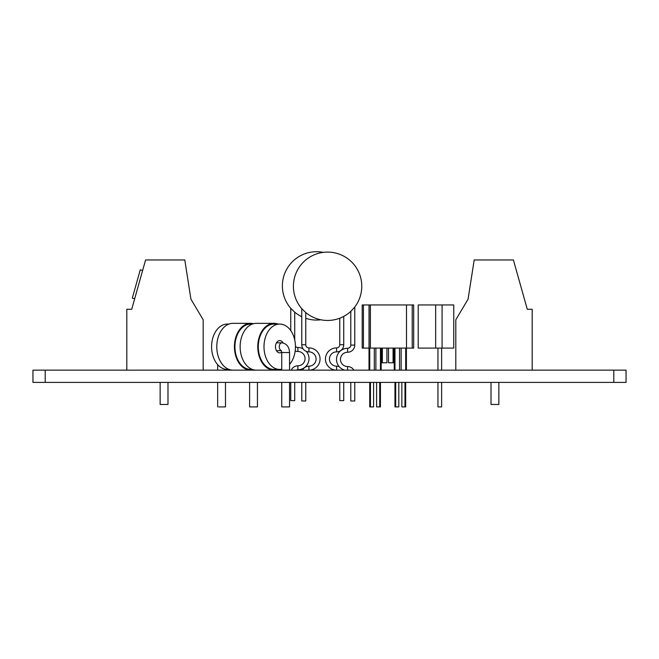<?xml version="1.0" encoding="UTF-8"?>
<svg xmlns="http://www.w3.org/2000/svg" width="659" height="659" viewBox="0 0 659 659"><rect width="100%" height="100%" fill="white"/><g stroke="black" fill="none" stroke-linecap="round" stroke-linejoin="round"><path stroke-width="0.99" d="M45.207 370.144L32.95 370.144L32.95 382.401L45.207 382.401L45.207 370.144L626.05 370.144L626.05 382.401L613.793 382.401L613.793 370.144M45.207 382.401L613.793 382.401M167.987 404.461L167.987 382.401L167.987 404.461L160.145 404.461L160.145 382.401M203.178 370.144L203.178 319.772L190.929 299.186L184.8 259.967L145.59 259.967L131.718 309.277L126.816 309.277L126.816 370.144M498.847 404.461L498.847 382.401L498.847 404.461L491.004 404.461L491.004 382.401L491.004 404.461M532.184 370.144L532.184 309.277L527.282 309.277L513.402 259.967L474.192 259.967L468.063 299.186L455.814 319.772L455.814 370.144M257.438 382.401L257.438 406.908L249.596 406.908L249.596 382.401M252.331 369.411L249.596 369.411L249.596 370.144M278.057 369.411A23.403 16.236 -90 0 1 274.02 370.144A23.403 16.236 -90 0 1 257.784 346.741A23.403 16.236 -90 0 1 274.02 323.338A23.403 16.236 -90 0 1 278.057 324.071M274.02 323.338L256.367 323.338A23.403 16.236 90 0 0 240.131 346.741A23.403 16.236 90 0 0 256.367 370.144M281.747 369.221A22.67 15.725 -90 0 1 279.721 369.411L274.02 369.411A22.67 15.725 -90 0 1 258.295 346.741A22.67 15.725 -90 0 1 274.02 324.071L279.721 324.071A22.67 15.725 -90 0 1 294.565 339.228A22.67 15.725 -90 0 1 289.556 364.435M252.331 324.071L250.667 324.071A22.67 15.725 90 0 0 234.942 346.741A22.67 15.725 90 0 0 250.667 369.411M281.739 352.137A6.129 4.251 -90 0 1 279.721 352.87A6.129 4.251 -90 0 1 275.47 346.741A6.129 4.251 -90 0 1 279.721 340.612A6.129 4.251 -90 0 1 283.082 342.977M253.517 323.701A23.403 16.236 90 0 0 250.667 323.338L233.022 323.338A23.403 16.236 90 0 0 216.778 346.741A23.403 16.236 90 0 0 233.022 370.144M276.459 342.82L281.961 342.82A3.921 2.718 -90 0 1 282.134 342.828A3.921 2.718 -90 0 1 282.505 342.894M276.459 350.662L281.286 350.662M228.986 369.411L227.322 369.411A22.67 15.725 90 0 1 211.588 346.741A22.67 15.725 90 0 1 227.322 324.071L228.986 324.071M282.876 352.499C281.352 352.499 281.368 352.507 282.925 352.524L288.461 352.557C289.902 352.549 289.878 352.54 288.362 352.524M289.556 382.401L289.556 406.908L281.747 406.908L281.747 382.401M225.485 382.401L225.485 406.908L218.755 406.908M279.721 369.411A22.67 15.725 -90 0 1 263.995 346.741A22.67 15.725 -90 0 1 279.721 324.071M250.667 323.338A23.403 16.236 90 0 0 234.439 345.967A23.403 16.236 90 0 0 249.596 370.094M276.871 342.194A6.129 4.251 -90 0 1 277.291 342.82M277.291 350.662A6.129 4.251 -90 0 1 276.871 351.288M281.129 350.473A3.921 2.718 -90 0 1 279.276 346.132A3.921 2.718 -90 0 1 281.961 342.82M323.239 252.372A34.177 34.177 0 0 0 290.866 308.428L294.598 312.078A34.177 34.177 0 0 0 301.773 316.707M305.751 318.313A34.177 34.177 0 0 0 320.925 319.788M295.174 350.95A7.15 7.15 0 0 0 297.901 351.486A7.15 7.15 0 0 1 305.051 358.636A7.15 7.15 0 0 1 297.901 365.794A7.15 7.15 0 0 0 291.319 370.144M306.328 351.379A11.129 11.129 0 0 1 297.901 369.765A3.18 3.18 0 0 0 296.393 370.144M343.734 316.394L343.734 344.715A7.15 7.15 0 0 1 336.584 351.865A7.15 7.15 0 0 0 329.434 359.015A7.15 7.15 0 0 0 336.584 366.173A7.15 7.15 0 0 1 339.179 366.659M339.764 318.206L339.764 344.715A3.18 3.18 0 0 1 336.584 347.894A11.129 11.129 0 0 0 325.455 359.015A11.129 11.129 0 0 0 336.584 370.144L336.584 366.173M295.446 346.354A3.18 3.18 0 0 0 297.901 347.515A11.129 11.129 0 0 1 303.041 348.768M342.474 369.271A7.15 7.15 0 0 1 342.993 370.144M294.721 382.401L294.721 400.614L290.751 400.614L290.751 382.401M339.764 382.401L339.764 400.614L343.734 400.614L343.734 382.401M354.641 307.168A34.177 34.177 0 0 0 327.597 252.092A34.177 34.177 0 0 0 301.896 308.807L305.628 312.457A34.177 34.177 0 0 0 350.918 311.254L354.641 307.168M301.773 308.667L301.773 344.715A7.15 7.15 0 0 0 308.931 351.865A7.15 7.15 0 0 1 316.081 359.015A7.15 7.15 0 0 1 308.931 366.173A7.15 7.15 0 0 0 302.522 370.144M301.773 344.715L305.751 344.715A3.18 3.18 0 0 0 308.931 347.894A11.129 11.129 0 0 1 320.06 359.015A11.129 11.129 0 0 1 308.931 370.144L308.931 366.173M354.764 307.003L354.764 345.094A7.15 7.15 0 0 1 347.614 352.244A7.15 7.15 0 0 0 340.456 359.394A7.15 7.15 0 0 0 347.614 366.552A7.15 7.15 0 0 1 353.817 370.144M350.794 311.369L350.794 345.094A3.18 3.18 0 0 1 347.614 348.273A11.129 11.129 0 0 0 344.731 370.144M305.751 382.401L305.751 400.993L301.773 400.993L301.773 382.401M350.794 382.401L350.794 400.993L354.764 400.993L354.764 382.401M369.015 370.144L369.015 348.092M369.74 370.144L369.74 348.092M370.457 382.401L370.457 406.908L369.74 406.908L369.74 382.401M374.304 370.144L374.304 348.092M370.457 406.908L373.587 406.908L373.587 382.401M394.247 370.144L394.247 348.092M394.972 370.144L394.972 348.092M395.697 382.401L395.697 406.908L394.972 406.908L394.972 382.401M399.535 370.144L399.535 348.092M395.697 406.908L398.819 406.908L398.819 382.401M363.43 304.952L363.43 348.092L362.203 348.092L362.203 304.952L370.416 304.952L370.416 348.092L412.221 348.092L412.221 304.952L413.687 304.952L413.687 348.092L412.221 348.092M363.43 348.092L370.416 348.092M386.924 348.092L386.924 362.796L381.635 362.796L381.635 348.092M382.352 362.796L382.352 348.092M405.697 370.144L405.697 348.092M406.405 370.144L406.405 348.092M404.98 382.401L404.98 406.908L401.85 406.908L401.85 382.401M401.133 370.144L401.133 348.092M404.98 406.908L405.68 406.908L405.68 382.401M380.449 370.144L380.449 348.092M381.149 370.144L381.149 348.092M379.724 382.401L379.724 406.908L376.594 406.908L376.594 382.401M375.877 370.144L375.877 348.092M379.724 406.908L380.432 406.908L380.432 382.401M370.416 304.952L406.496 304.952L406.496 348.092M406.496 304.952L412.221 304.952M393.777 348.092L393.777 362.796L393.069 362.796L393.069 348.092M393.069 362.796L388.505 362.796L388.505 348.092M437.947 382.401L437.947 406.908L441.621 406.908L441.621 382.401M441.621 370.144L441.621 348.092M437.947 370.144L437.947 348.092M435.657 304.952L418.218 304.952L418.218 348.092L435.657 348.092L435.657 304.952L453.754 304.952L453.754 348.092L435.657 348.092M134.667 298.782L132.311 298.115L140.276 269.803L142.632 270.47M297.901 365.794L297.901 369.765M339.764 344.715L343.734 344.715M336.584 347.894L336.584 351.865M297.901 351.486L297.901 347.515M347.614 370.144L347.614 366.552M350.794 345.094L354.764 345.094M347.614 348.273L347.614 352.244M308.931 351.865L308.931 347.894M369.106 304.952L369.106 348.092M442.082 304.952L442.082 348.092M282.134 342.828C286.764 343.734 289.235 346.972 289.556 352.54M289.556 352.549L289.556 370.144M225.485 369.254L225.485 370.144M281.171 350.489L281.747 352.507L281.747 370.144M217.659 364.625L217.659 370.144M217.659 382.401L217.659 406.908M294.721 312.177L294.721 339.912M290.751 308.288L290.751 330.571M305.751 312.555L305.751 344.715M369.032 304.952L369.032 348.092M418.218 304.952L418.218 348.092"/></g></svg>

